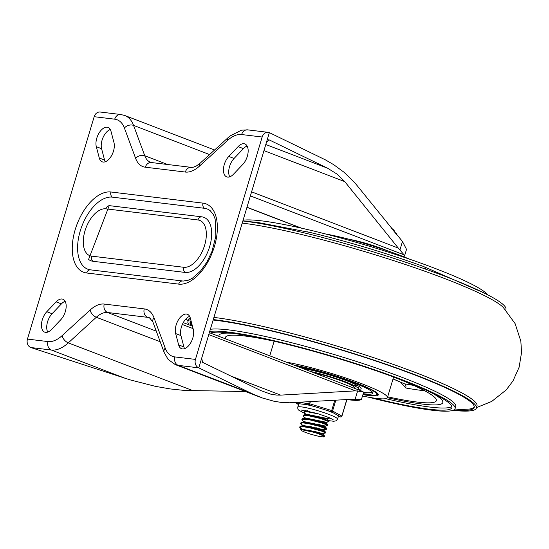 <?xml version="1.0" encoding="UTF-8"?>
<svg xmlns="http://www.w3.org/2000/svg" width="549" height="549" viewBox="0 0 549 549"><rect width="100%" height="100%" fill="white"/><g stroke="black" fill="none" stroke-linecap="round" stroke-linejoin="round"><path stroke-width="0.82" d="M250.371 195.918L404.078 254.853L398.306 248.093L251.6 191.841M263.959 150.632L344.745 181.609L398.306 248.093M268.502 139.865L269.339 139.961L268.935 139.844L266.478 142.246L269.36 132.625L325.365 159.834L333.689 164.673L343.976 172.214L354.977 182.954L402.465 241.478L406.521 249.383L404.579 255.855A33.709 3.829 16.7 0 1 404.489 256.019A71.768 8.16 16.7 0 1 403.44 256.644M269.339 139.961L327.561 168.193L265.798 144.511M344.745 181.609L337.059 174.108L327.561 168.193M404.078 254.853A33.709 3.829 16.7 0 1 404.579 255.855M214.59 149.987L124.836 115.516A40.448 22.09 -69 0 1 133.551 125.398A6.739 4.797 159.7 0 0 124.41 128.02L135.624 158.366A6.739 4.797 -20.3 0 1 144.764 155.744L133.551 125.398L209.594 154.557M346.913 399.555A71.768 8.16 -163.3 0 0 361.468 399.329L350.777 399.329L289.543 402.774L280.813 402.342L273.958 401.237L262.264 397.943L251.943 393.619L198.793 367.851L266.478 142.246M105.25 161.777A12.359 6.753 111 0 1 104.571 160.034L101.586 148.704A12.359 6.753 111 0 1 110.301 129.482M47.763 332.104A12.359 6.753 111 0 1 52.073 313.726L61.413 303.892A12.359 6.753 111 0 1 65.139 301.298M229.75 176.833A12.359 6.753 111 0 1 234.059 158.462L243.399 148.621A12.359 6.753 111 0 1 247.125 146.034M184.588 348.649A12.359 6.753 111 0 1 183.908 346.913L180.923 335.583A12.359 6.753 111 0 1 189.638 316.361M114.707 119.181A6.739 5.593 96.9 0 1 120.787 114.515L100.254 112.03A6.739 5.593 96.9 0 0 94.174 116.697L114.707 119.181A33.709 18.405 111 0 1 124.41 128.02M208.764 334.616L355.471 390.861L363.019 391.712A33.709 3.829 -163.3 0 1 363.52 392.713L361.523 399.082M47.983 341.574A6.739 5.593 96.9 0 0 51.331 350.015A40.448 22.09 -69 0 0 68.302 342.871A6.739 3.816 -132.4 0 1 62.126 335.624A33.709 18.405 111 0 1 47.983 341.574L27.45 339.09A6.739 5.593 96.9 0 0 30.799 347.531L130.113 379.874L155.593 386.393L170.423 388.953L184.505 390.435L245.458 391.533M355.471 390.861L280.69 395.122L230.559 375.9M201.682 358.229L202.615 362.354L260.844 390.586L270.691 394.134L276.394 395.06L280.69 395.122M164.151 352.451L168.118 359.423L175.323 364.639A40.448 22.09 -69 0 0 178.26 365.366L198.793 367.851A6.739 5.593 -83.1 0 1 195.444 359.41L174.911 356.925A33.709 18.405 111 0 1 165.208 348.087L153.988 317.741A6.739 4.797 159.7 0 0 152.938 322.098L164.151 352.451A6.739 4.797 -20.3 0 1 165.208 348.087M96.308 146.686A12.359 6.753 111 0 1 99.088 132.982A12.359 6.753 111 0 1 108.071 127.416A12.359 6.753 111 0 1 110.98 131.225L113.966 142.555A12.359 6.753 111 0 1 111.193 156.252A12.359 6.753 111 0 1 102.203 161.825A12.359 6.753 111 0 1 99.294 158.016L96.308 146.686L101.586 148.704M56.135 301.868A12.359 6.753 111 0 1 62.909 299.232A12.359 6.753 111 0 1 66.093 307.804A12.359 6.753 111 0 1 60.829 319.669L51.489 329.51A12.359 6.753 111 0 1 44.723 332.152A12.359 6.753 111 0 1 41.532 323.574A12.359 6.753 111 0 1 46.802 311.708L56.135 301.868L61.413 303.892M238.122 146.604A12.359 6.753 111 0 1 244.895 143.962A12.359 6.753 111 0 1 248.079 152.533A12.359 6.753 111 0 1 242.809 164.405L233.476 174.246A12.359 6.753 111 0 1 226.71 176.881A12.359 6.753 111 0 1 223.518 168.31A12.359 6.753 111 0 1 228.789 156.438L238.122 146.604L243.399 148.621M193.303 329.427A12.359 6.753 111 0 1 190.53 343.132A12.359 6.753 111 0 1 181.541 348.697A12.359 6.753 111 0 1 178.631 344.889L175.653 333.559A12.359 6.753 111 0 1 178.425 319.861A12.359 6.753 111 0 1 187.408 314.289A12.359 6.753 111 0 1 190.318 318.097L193.303 329.427M241.629 134.539A6.739 5.593 -83.1 0 1 247.709 129.866L241.505 130.175L230.004 135.994L228.212 137.538A6.739 3.816 47.6 0 0 227.485 140.489A33.709 18.405 111 0 1 241.629 134.539L262.161 137.017A6.739 5.593 -83.1 0 1 268.248 132.35A6.739 5.593 -83.1 0 1 269.36 132.625M185.143 272.434L93.062 261.297A29.214 15.955 111 0 1 88.588 259.423L109.203 205.649A29.214 15.955 111 0 1 109.738 205.697A4.495 3.733 96.9 0 0 105.861 208.826L197.949 219.964A24.863 13.574 111 0 1 204.619 245.293A24.863 13.574 111 0 1 183.75 267.281A4.495 3.733 96.9 0 0 185.143 272.434A29.214 15.955 111 0 0 209.663 246.59A29.214 15.955 111 0 0 201.826 216.834L109.738 205.697M204.393 208.284L112.305 197.146A38.204 20.862 -69 0 0 80.243 230.937A38.204 20.862 -69 0 0 90.496 269.847A4.495 3.733 96.9 0 0 86.618 272.983L178.7 284.121A42.554 23.236 -69 0 0 214.412 246.474A42.554 23.236 -69 0 0 203 203.13A4.495 3.733 96.9 0 0 204.393 208.284A38.204 20.862 -69 0 1 210.246 210.734L213.335 214.522L215.139 219.017L215.881 236.187L211.914 251.566L206.815 262.223L200.44 271.144L192.37 278.226L188.087 280.313L183.284 281.054A38.204 20.862 -69 0 1 182.577 280.992L90.496 269.847M27.45 339.09L94.174 116.697M262.161 137.017L195.444 359.41M242.212 223.114A150.556 17.115 16.7 0 1 243.324 223.251A150.556 17.115 16.7 0 1 392.707 260.329A150.556 17.115 16.7 0 1 503.193 307.344L515.106 323.608L520.85 341.21L521.55 352.485L519.121 367.247L513.006 380.903L506.205 389.927L491.712 401.443L476.518 407.584M213.918 317.432A150.556 17.115 16.7 0 1 215.03 317.562A150.556 17.115 16.7 0 1 378.879 359.423A150.556 17.115 16.7 0 1 476.999 405.979L476.36 408.12A150.556 17.115 16.7 0 1 452.939 410.35M189.117 324.898A150.556 17.115 16.7 0 1 187.943 321.59L188.588 319.449A150.556 17.115 16.7 0 1 190.235 317.789M422.298 404.064A116.848 13.286 16.7 0 1 387.395 397.696A116.848 13.286 -163.3 0 0 422.298 404.064A116.848 13.286 -163.3 0 0 442.823 402.595A116.848 13.286 16.7 0 1 422.298 404.064M218.969 336.345A116.848 13.286 16.7 0 1 218.982 335.439A116.848 13.286 16.7 0 1 232.865 333.318A116.848 13.286 -163.3 0 0 218.982 335.439A116.848 13.286 -163.3 0 0 218.969 336.345M432.399 393.187A116.848 13.286 16.7 0 1 442.823 402.595A116.848 13.286 -163.3 0 0 432.399 393.187M243.07 220.252A130.333 14.816 16.7 0 1 372.606 247.194A130.333 14.816 16.7 0 1 487.615 294.772M307.413 231.815A130.333 14.816 16.7 0 1 310.535 232.556A130.333 14.816 16.7 0 1 423.025 266.306L483.422 292.665M242.857 220.979A150.556 17.115 16.7 0 1 406.891 262.662A150.556 17.115 16.7 0 1 505.938 309.526L505.773 310.061M187.943 321.59A150.556 17.115 16.7 0 1 190.688 319.491M213.28 319.566A150.556 17.115 16.7 0 1 377.314 361.249A150.556 17.115 16.7 0 1 476.36 408.12M474.288 406.946A148.312 16.861 16.7 0 1 469.567 409.032L453.735 410.014M192.184 325.193A148.312 16.861 16.7 0 1 190.318 321.748M191.532 325.825A148.312 16.861 16.7 0 1 190.098 322.236A148.312 16.861 16.7 0 1 191.079 320.98M213.136 320.033A148.312 16.861 16.7 0 1 375.008 360.755A148.312 16.861 16.7 0 1 474.206 407.475A148.312 16.861 16.7 0 1 454.881 410.034M210.356 329.311A130.333 14.816 16.7 0 1 228.954 329.928A130.333 14.816 16.7 0 1 370.795 366.169A130.333 14.816 16.7 0 1 455.739 406.473L455.094 408.607A130.333 14.816 16.7 0 1 432.207 410.247A130.333 14.816 16.7 0 1 368.475 397.181M209.711 331.452A130.333 14.816 16.7 0 1 348.869 361.372A130.333 14.816 16.7 0 1 455.094 408.607M451.827 406.466A126.963 14.432 16.7 0 1 430.21 407.097A126.963 14.432 16.7 0 1 385.638 398.663M210.466 333.085A126.963 14.432 16.7 0 1 343.022 359.952A126.963 14.432 16.7 0 1 451.868 407.639A126.963 14.432 16.7 0 1 429.572 409.231A126.963 14.432 16.7 0 1 373.354 397.991M362.944 394.635A52.807 6.005 -163.3 0 0 368.997 395.548A52.807 6.005 -163.3 0 0 378.275 394.882A52.807 6.005 -163.3 0 0 349.034 380.34A52.807 6.005 -163.3 0 0 293.777 365.03M425.935 269.257A62.36 7.089 -163.3 0 0 424.995 267.487M409.849 259.272A62.36 7.089 -163.3 0 0 325.406 233.936M391.972 376.429A110.109 12.517 16.7 0 1 436.366 400.66A110.109 12.517 16.7 0 1 417.027 402.04A110.109 12.517 16.7 0 1 387.663 396.817M225.701 338.925A110.109 12.517 16.7 0 1 225.44 337.381A110.109 12.517 16.7 0 1 275.831 341.588M400.64 382.255L405.752 387.978A110.109 12.517 -163.3 0 0 420.555 390.277A110.109 12.517 -163.3 0 0 424.576 390.71M286.153 362.107A62.36 7.089 16.7 0 1 351.964 380.128A62.36 7.089 16.7 0 1 387.422 397.627A62.36 7.089 16.7 0 1 376.47 398.409A62.36 7.089 16.7 0 1 362.525 396.021M413.527 385.336A106.739 12.133 16.7 0 1 404.531 383.833L393.015 378.982M357.447 389.44A32.02 3.644 -163.3 0 0 358.367 388.912A32.02 3.644 -163.3 0 0 342.658 380.821A32.02 3.644 -163.3 0 0 310.72 371.522M363.225 393.681A47.187 5.366 -163.3 0 0 372.895 393.269A47.187 5.366 -163.3 0 0 347.311 380.471A47.187 5.366 -163.3 0 0 298.292 366.759M363.486 392.343A45.841 5.209 -163.3 0 0 363.87 392.391A45.841 5.209 -163.3 0 0 371.92 391.814A45.841 5.209 -163.3 0 0 371.947 391.65M358.017 389.268A34.608 3.932 -163.3 0 0 361.16 388.589A34.608 3.932 -163.3 0 0 340.112 378.398A34.608 3.932 -163.3 0 0 302.918 368.537M359.06 386.599A34.608 3.932 -163.3 0 0 359.41 386.606M354.023 385.034A32.02 3.644 -163.3 0 0 357.104 385.274M300.221 367.501L300.852 367.59M301.833 368.002L301.394 367.933L301.806 368.104M303.11 367.741L301.559 367.377M303.158 367.905L305.066 368.804M299.452 366.986L302.581 368.331L305.086 368.825L303.007 368.084M303.137 368.207L302.581 368.331M307.227 368.715L306.479 368.715L308.106 369.347M303.473 367.816L307.447 369.168L305.759 368.873L308.161 369.175M301.531 368.043L301.078 367.851M300.825 367.274L302.149 367.844L300.825 367.274M301.12 367.343L301.428 367.713M301.497 367.501L301.909 367.576M306.479 368.715L304.071 367.947M308.099 369.388L307.166 368.928M305.807 368.599L305.422 368.736M354.448 388.294L354.599 387.779A28.088 3.191 -163.3 0 0 341.457 380.917A28.088 3.191 -163.3 0 0 314.049 372.805M349.054 239.254A28.088 3.191 16.7 0 1 387.182 250.694M324.486 436.661L324.589 436.009L323.107 435.227L313.74 432.228A13.293 1.51 16.7 0 1 322.819 435.714L324.486 436.675L323.594 436.922L323.869 436.517L322.819 435.714M325.612 432.928L325.234 431.946L316.498 428.934L304.379 426.305L300.406 426.202L299.576 427.156L300.385 426.71L304.016 426.82L309.705 427.822L321.625 431.109L325.605 432.928L323.018 433.559M299.768 426.923L301.943 428.652M301.387 428.968L299.576 427.156M324.658 428.467L326.14 428.714M302.513 425.221L300.715 423.382L302.677 422.895L307.282 423.389L319.655 426.367L326.73 429.188L326.847 428.536L320.046 425.9L313.863 424.205L302.979 422.353L300.852 422.902M326.73 429.188L324.5 429.009M328.014 424.912L323.347 422.854L317.603 421.138L305.759 418.722L302.506 418.757L301.826 419.676L305.409 419.237L310.809 420.095L322.984 423.327L327.856 425.448L325.262 426.079M304.112 422.414L301.826 419.676M305.031 418.475L302.945 415.929L304.338 415.421L308.531 415.744L320.829 418.564L328.975 421.701L329.077 421.035L321.234 418.098L314.927 416.437L308.909 415.243L304.626 414.879L303.103 415.421M328.975 421.701L326.387 422.339M328.028 417.24L328.439 417.322M309.862 411.476L304.894 411.235L304.071 412.189L306.884 411.695L319.12 414.035M307.625 414.317L309.979 415.415M307.968 415.106L306.527 414.365M306.15 414.735L304.071 412.189M330.052 418.009L327.87 417.782M305.615 414.886L306.253 414.413L327.321 419.21L329.077 421.035M305.628 414.804L305.848 414.07L327.581 418.551L327.369 419.258M302.65 418.715L305.12 418.16L326.202 422.95L327.959 424.782M322.496 425.585L316.924 423.91M304.585 418.283L304.722 417.81L326.456 422.291L326.243 422.998M322.153 430.306L309.911 426.292M303.371 422.366L304.002 421.9L325.077 426.697L326.833 428.522M325.111 426.772L323.279 426.566M321.371 429.325L315.799 427.65M303.46 422.023L303.604 421.55L325.331 426.038M321.035 434.046L308.785 430.032M300.406 426.202L302.876 425.64L323.951 430.437L325.708 432.262M320.245 433.065L314.68 431.397M302.993 426.154L302.595 425.729M302.341 425.763L302.478 425.297L324.212 429.778L323.999 430.485M301.216 429.51L301.36 429.037L323.087 433.518L322.867 434.252M313.74 432.228L302.725 429.599L300.728 429.661L301.655 430.642A11.049 1.256 -163.3 0 0 311.695 434.492L319.388 436.489L323.594 436.922M300.969 429.565L322.833 434.177L324.589 436.009M396.474 234.375L396.495 234.306A1.125 1.125 0 0 0 396.364 233.38L396.227 233.222A1.125 0.92 147.6 0 1 396.364 233.38L396.364 233.38A1.125 0.92 147.6 0 1 396.392 234.217L393.674 230.896M391.698 228.446A19.922 2.265 16.7 0 1 393.159 229.468L394.182 230.532L392.007 228.83M298.546 404.544L296.577 403.433L309.327 404.97L310.405 401.628M309.334 401.69L308.771 403.57A1.125 0.933 96.9 0 0 309.327 404.97L331.308 411.723A1.125 0.995 -60.5 0 0 332.605 410.892L335.816 400.18M295.87 402.451A1.125 0.995 -60.5 0 0 296.577 403.433A1.125 0.933 -83.1 0 1 295.959 402.451M334.821 400.235L331.308 411.723L340.531 416.938A1.125 0.933 96.9 0 0 340.716 416.979L338.301 416.691M333.572 413.006A20.787 2.361 -163.3 0 0 330.066 411.572A20.787 2.361 -163.3 0 0 325.907 410.069M314.728 406.631A20.787 2.361 -163.3 0 0 306.198 404.592M299.706 403.81A20.787 2.361 -163.3 0 0 298.642 404.208L297.764 407.152L297.846 408.998L298.464 409.993L305.114 413.651M328.7 420.644L333.689 421.261L336.091 420.829L337.58 419.093L338.459 416.156A20.787 2.361 -163.3 0 0 338.259 415.655M301.655 228.206L246.975 207.241M402.465 241.478L399.926 249.939M135.624 158.366A33.709 18.405 -69 0 0 145.327 167.205L185.342 172.05A6.739 5.593 -83.1 0 1 191.423 167.376L193.097 167.287L196.377 165.99L200.207 163.142A6.739 3.816 47.6 0 0 199.486 166.093L227.485 140.489M185.342 172.05A33.709 18.405 -69 0 0 199.486 166.093M145.327 167.205A6.739 5.593 96.9 0 1 151.414 162.538L150.57 162.332A26.963 14.727 111 0 1 144.764 155.744L167.582 164.494M182.343 324.486L193.083 328.604M357.653 390.861L355.114 399.322M193.323 390.806L68.302 342.871L96.308 317.267A26.963 14.727 111 0 1 107.618 312.505L147.633 317.343A26.963 14.727 111 0 1 149.589 317.823L152.938 322.098M153.988 317.741A33.709 18.405 -69 0 0 144.284 308.902L104.269 304.064A6.739 5.593 96.9 0 0 107.618 312.505L156.287 331.164M104.269 304.064A33.709 18.405 -69 0 0 90.132 310.02L62.126 335.624M160.205 341.766L96.308 317.267A6.739 3.816 -132.4 0 1 90.132 310.02M150.721 318.523L147.633 317.343A6.739 5.593 -83.1 0 1 144.284 308.902M251.943 393.619L178.26 365.366A6.739 5.593 -83.1 0 1 174.911 356.925M360.83 399.089L361.468 399.329M30.799 347.531L51.331 350.015L125.014 378.268M178.631 344.889L183.908 346.913M99.294 158.016L104.571 160.034M46.802 311.708L52.073 313.726M228.789 156.438L234.059 158.462M175.653 333.559L180.923 335.583M93.062 261.297A4.495 3.733 -83.1 0 1 91.669 256.143A24.863 13.574 111 0 1 84.999 230.82A24.863 13.574 111 0 1 105.861 208.826M201.826 216.834A4.495 3.733 96.9 0 0 197.949 219.964M112.305 197.146A4.495 3.733 -83.1 0 1 110.912 191.992A42.554 23.236 -69 0 0 75.199 229.64A42.554 23.236 -69 0 0 86.618 272.983M182.577 280.992A4.495 3.733 96.9 0 0 178.7 284.121M203 203.13L110.912 191.992M183.75 267.281L91.669 256.143M393.043 378.892L404.531 383.833A3.369 2.347 -79.7 0 1 405.752 387.978M295.129 365.545A51.119 5.813 16.7 0 1 362.999 385.947A51.119 5.813 16.7 0 1 363.026 394.36M346.79 399.555L341.828 416.101L331.726 410.556L309.746 403.803L298.388 402.307M340.716 416.979A1.125 1.125 0 0 0 341.924 416.19L341.828 416.101A1.125 0.995 119.5 0 1 340.531 416.938L338.308 416.664M337.58 419.093A20.787 2.361 -163.3 0 0 329.18 414.516A20.787 2.361 -163.3 0 0 308.819 408.298A20.787 2.361 -163.3 0 0 297.764 407.152M306.651 411.139A15.729 1.791 16.7 0 1 305.196 410.48M300.811 228.02L246.94 207.364M120.787 114.515L124.836 115.516M151.414 162.538L191.423 167.376M228.212 137.538L200.207 163.142M362.409 391.348L209.347 332.66M192.445 326.175L183.249 322.647M175.323 364.639L259.917 397.078M247.709 129.866L268.248 132.35M186.118 318.736L188.108 321.055M310.535 232.556L257.426 222.4L245.602 221.316M274.136 341.217L269.758 355.821M393.592 377.053L387.422 397.627M359.115 386.414L358.367 388.912M363.019 394.388L375.008 395.438L378.199 394.244M300.701 423.416L300.859 422.881M327.856 425.441L328.014 424.905M302.952 415.916L303.11 415.394M325.125 426.738L325.337 426.031M327.513 418.592L329.983 418.036M302.787 425.962L301.03 424.137M324.143 429.819L326.614 429.263M301.655 429.702L299.898 427.87M304.894 411.235L307.365 410.673M303.775 414.975L306.253 414.413M301.531 422.462L304.002 421.9M391.622 228.357L393.159 229.468M298.532 404.579L296.343 403.337A1.125 1.125 0 0 1 295.781 402.458M346.92 399.548L341.924 416.19M333.119 419.642L328.968 417.542L316.999 413.397L301.181 410.055"/></g></svg>
